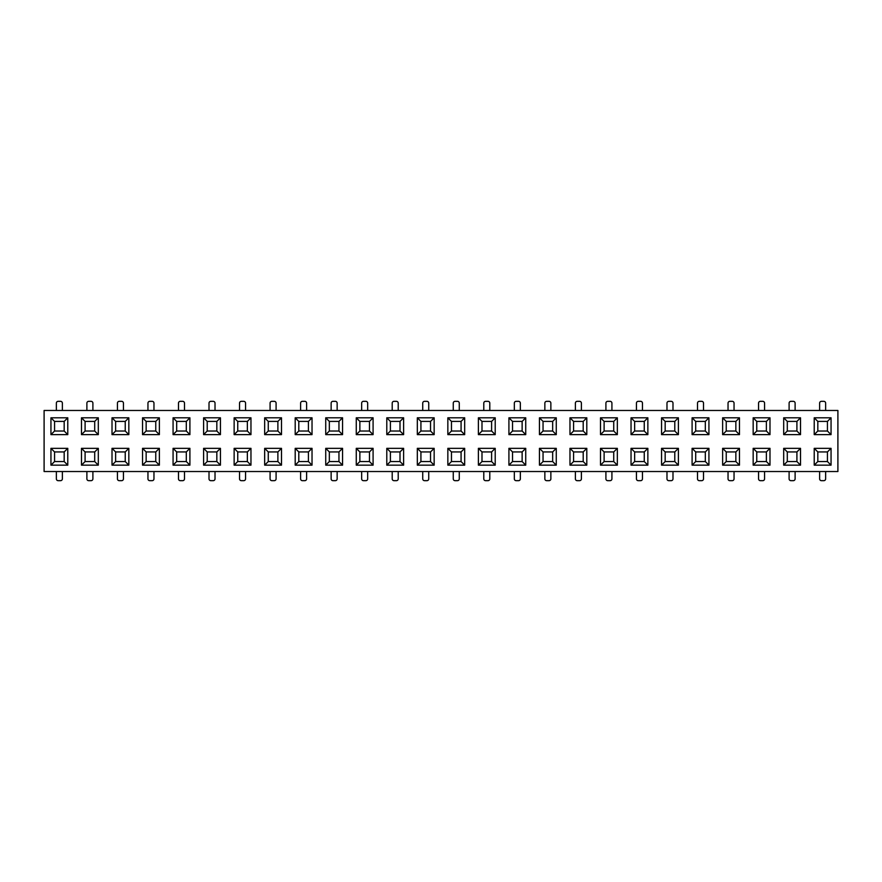 <?xml version="1.0" encoding="UTF-8"?>
<svg xmlns="http://www.w3.org/2000/svg" width="882" height="882" viewBox="0 0 882 882"><rect width="100%" height="100%" fill="white"/><g stroke="black" fill="none" stroke-linecap="round" stroke-linejoin="round"><path stroke-width="1.32" d="M556.266 417.803L556.266 434.628L539.442 434.628L539.442 417.803L556.266 417.803L552.661 421.409L543.047 421.409L543.047 431.022L552.661 431.022L552.661 421.409M739.458 417.803L739.458 434.628L722.634 434.628L722.634 417.803L739.458 417.803L735.853 421.409L726.239 421.409L726.239 431.022L735.853 431.022L735.853 421.409M464.682 417.803L464.682 434.628L447.847 434.628L447.847 417.803L464.682 417.803L461.077 421.409L451.463 421.409L451.463 431.022L461.077 431.022L461.077 421.409M831.053 417.803L831.053 434.628L814.218 434.628L814.218 417.803L831.053 417.803L827.437 421.409L817.823 421.409L817.823 431.022L827.437 431.022L827.437 421.409M708.93 417.803L708.93 434.628L692.094 434.628L692.094 417.803L708.93 417.803L705.324 421.409L695.7 421.409L695.7 431.022L705.324 431.022L705.324 421.409M189.906 417.803L189.906 434.628L173.07 434.628L173.07 417.803L189.906 417.803L186.3 421.409L176.676 421.409L176.676 431.022L186.3 431.022L186.3 421.409M128.838 417.803L128.838 434.628L112.014 434.628L112.014 417.803L128.838 417.803L125.233 421.409L115.619 421.409L115.619 431.022L125.233 431.022L125.233 421.409M403.614 417.803L403.614 434.628L386.79 434.628L386.79 417.803L403.614 417.803L400.009 421.409L390.395 421.409L390.395 431.022L400.009 431.022L400.009 421.409M342.558 417.803L342.558 434.628L325.734 434.628L325.734 417.803L342.558 417.803L338.953 421.409L329.339 421.409L329.339 431.022L338.953 431.022L338.953 421.409M220.434 417.803L220.434 434.628L203.61 434.628L203.61 417.803L220.434 417.803L216.829 421.409L207.215 421.409L207.215 431.022L216.829 431.022L216.829 421.409M250.962 417.803L250.962 434.628L234.138 434.628L234.138 417.803L250.962 417.803L247.357 421.409L237.743 421.409L237.743 431.022L247.357 431.022L247.357 421.409M800.514 417.803L800.514 434.628L783.69 434.628L783.69 417.803L800.514 417.803L796.909 421.409L787.295 421.409L787.295 431.022L796.909 431.022L796.909 421.409M281.49 417.803L281.49 434.628L264.666 434.628L264.666 417.803L281.49 417.803L277.885 421.409L268.271 421.409L268.271 431.022L277.885 431.022L277.885 421.409M617.334 417.803L617.334 434.628L600.51 434.628L600.51 417.803L617.334 417.803L613.729 421.409L604.115 421.409L604.115 431.022L613.729 431.022L613.729 421.409M769.986 417.803L769.986 434.628L753.162 434.628L753.162 417.803L769.986 417.803L766.381 421.409L756.767 421.409L756.767 431.022L766.381 431.022L766.381 421.409M647.862 417.803L647.862 434.628L631.038 434.628L631.038 417.803L647.862 417.803L644.257 421.409L634.643 421.409L634.643 431.022L644.257 431.022L644.257 421.409M67.782 417.803L67.782 434.628L50.947 434.628L50.947 417.803L67.782 417.803L64.177 421.409L54.563 421.409L54.563 431.022L64.177 431.022L64.177 421.409M525.738 417.803L525.738 434.628L508.914 434.628L508.914 417.803L525.738 417.803L522.133 421.409L512.519 421.409L512.519 431.022L522.133 431.022L522.133 421.409M434.153 417.803L434.153 434.628L417.318 434.628L417.318 417.803L434.153 417.803L430.537 421.409L420.923 421.409L420.923 431.022L430.537 431.022L430.537 421.409M159.366 417.803L159.366 434.628L142.542 434.628L142.542 417.803L159.366 417.803L155.761 421.409L146.147 421.409L146.147 431.022L155.761 431.022L155.761 421.409M495.21 417.803L495.21 434.628L478.386 434.628L478.386 417.803L495.21 417.803L491.605 421.409L481.991 421.409L481.991 431.022L491.605 431.022L491.605 421.409M98.31 417.803L98.31 434.628L81.486 434.628L81.486 417.803L98.31 417.803L94.705 421.409L85.091 421.409L85.091 431.022L94.705 431.022L94.705 421.409M586.806 417.803L586.806 434.628L569.97 434.628L569.97 417.803L586.806 417.803L583.2 421.409L573.576 421.409L573.576 431.022L583.2 431.022L583.2 421.409M678.39 417.803L678.39 434.628L661.566 434.628L661.566 417.803L678.39 417.803L674.785 421.409L665.171 421.409L665.171 431.022L674.785 431.022L674.785 421.409M312.03 417.803L312.03 434.628L295.194 434.628L295.194 417.803L312.03 417.803L308.424 421.409L298.8 421.409L298.8 431.022L308.424 431.022L308.424 421.409M373.086 417.803L373.086 434.628L356.262 434.628L356.262 417.803L373.086 417.803L369.481 421.409L359.867 421.409L359.867 431.022L369.481 431.022L369.481 421.409M556.266 448.332L556.266 465.156L539.442 465.156L539.442 448.332L556.266 448.332L552.661 451.937L543.047 451.937L543.047 461.551L552.661 461.551L552.661 451.937M220.434 448.332L220.434 465.156L203.61 465.156L203.61 448.332L220.434 448.332L216.829 451.937L207.215 451.937L207.215 461.551L216.829 461.551L216.829 451.937M678.39 448.332L678.39 465.156L661.566 465.156L661.566 448.332L678.39 448.332L674.785 451.937L665.171 451.937L665.171 461.551L674.785 461.551L674.785 451.937M800.514 448.332L800.514 465.156L783.69 465.156L783.69 448.332L800.514 448.332L796.909 451.937L787.295 451.937L787.295 461.551L796.909 461.551L796.909 451.937M525.738 448.332L525.738 465.156L508.914 465.156L508.914 448.332L525.738 448.332L522.133 451.937L512.519 451.937L512.519 461.551L522.133 461.551L522.133 451.937M769.986 448.332L769.986 465.156L753.162 465.156L753.162 448.332L769.986 448.332L766.381 451.937L756.767 451.937L756.767 461.551L766.381 461.551L766.381 451.937M831.053 448.332L831.053 465.156L814.218 465.156L814.218 448.332L831.053 448.332L827.437 451.937L817.823 451.937L817.823 461.551L827.437 461.551L827.437 451.937M434.153 448.332L434.153 465.156L417.318 465.156L417.318 448.332L434.153 448.332L430.537 451.937L420.923 451.937L420.923 461.551L430.537 461.551L430.537 451.937M98.31 448.332L98.31 465.156L81.486 465.156L81.486 448.332L98.31 448.332L94.705 451.937L85.091 451.937L85.091 461.551L94.705 461.551L94.705 451.937M464.682 448.332L464.682 465.156L447.847 465.156L447.847 448.332L464.682 448.332L461.077 451.937L451.463 451.937L451.463 461.551L461.077 461.551L461.077 451.937M250.962 448.332L250.962 465.156L234.138 465.156L234.138 448.332L250.962 448.332L247.357 451.937L237.743 451.937L237.743 461.551L247.357 461.551L247.357 451.937M281.49 448.332L281.49 465.156L264.666 465.156L264.666 448.332L281.49 448.332L277.885 451.937L268.271 451.937L268.271 461.551L277.885 461.551L277.885 451.937M189.906 448.332L189.906 465.156L173.07 465.156L173.07 448.332L189.906 448.332L186.3 451.937L176.676 451.937L176.676 461.551L186.3 461.551L186.3 451.937M128.838 448.332L128.838 465.156L112.014 465.156L112.014 448.332L128.838 448.332L125.233 451.937L115.619 451.937L115.619 461.551L125.233 461.551L125.233 451.937M495.21 448.332L495.21 465.156L478.386 465.156L478.386 448.332L495.21 448.332L491.605 451.937L481.991 451.937L481.991 461.551L491.605 461.551L491.605 451.937M617.334 448.332L617.334 465.156L600.51 465.156L600.51 448.332L617.334 448.332L613.729 451.937L604.115 451.937L604.115 461.551L613.729 461.551L613.729 451.937M373.086 448.332L373.086 465.156L356.262 465.156L356.262 448.332L373.086 448.332L369.481 451.937L359.867 451.937L359.867 461.551L369.481 461.551L369.481 451.937M159.366 448.332L159.366 465.156L142.542 465.156L142.542 448.332L159.366 448.332L155.761 451.937L146.147 451.937L146.147 461.551L155.761 461.551L155.761 451.937M739.458 448.332L739.458 465.156L722.634 465.156L722.634 448.332L739.458 448.332L735.853 451.937L726.239 451.937L726.239 461.551L735.853 461.551L735.853 451.937M708.93 448.332L708.93 465.156L692.094 465.156L692.094 448.332L708.93 448.332L705.324 451.937L695.7 451.937L695.7 461.551L705.324 461.551L705.324 451.937M647.862 448.332L647.862 465.156L631.038 465.156L631.038 448.332L647.862 448.332L644.257 451.937L634.643 451.937L634.643 461.551L644.257 461.551L644.257 451.937M312.03 448.332L312.03 465.156L295.194 465.156L295.194 448.332L312.03 448.332L308.424 451.937L298.8 451.937L298.8 461.551L308.424 461.551L308.424 451.937M586.806 448.332L586.806 465.156L569.97 465.156L569.97 448.332L586.806 448.332L583.2 451.937L573.576 451.937L573.576 461.551L583.2 461.551L583.2 451.937M403.614 448.332L403.614 465.156L386.79 465.156L386.79 448.332L403.614 448.332L400.009 451.937L390.395 451.937L390.395 461.551L400.009 461.551L400.009 451.937M67.782 448.332L67.782 465.156L50.947 465.156L50.947 448.332L67.782 448.332L64.177 451.937L54.563 451.937L54.563 461.551L64.177 461.551L64.177 451.937M342.558 448.332L342.558 465.156L325.734 465.156L325.734 448.332L342.558 448.332L338.953 451.937L329.339 451.937L329.339 461.551L338.953 461.551L338.953 451.937M837.9 471.528L44.1 471.528L44.1 410.472L837.9 410.472L837.9 471.528M56.36 471.528L56.36 478.86A1.808 1.808 0 0 0 58.168 480.668L60.571 480.668A1.808 1.808 0 0 0 62.368 478.86L62.368 471.528M56.36 410.472L56.36 403.14A1.808 1.808 0 0 1 58.168 401.332L60.571 401.332A1.808 1.808 0 0 1 62.368 403.14L62.368 410.472M86.888 471.528L86.888 478.86A1.808 1.808 0 0 0 88.696 480.668L91.1 480.668A1.808 1.808 0 0 0 92.897 478.86L92.897 471.528M117.427 471.528L117.427 478.86A1.808 1.808 0 0 0 119.224 480.668L121.628 480.668A1.808 1.808 0 0 0 123.436 478.86L123.436 471.528M147.956 471.528L147.956 478.86A1.808 1.808 0 0 0 149.753 480.668L152.156 480.668A1.808 1.808 0 0 0 153.964 478.86L153.964 471.528M178.484 471.528L178.484 478.86A1.808 1.808 0 0 0 180.292 480.668L182.695 480.668A1.808 1.808 0 0 0 184.492 478.86L184.492 471.528M209.012 471.528L209.012 478.86A1.808 1.808 0 0 0 210.82 480.668L213.224 480.668A1.808 1.808 0 0 0 215.021 478.86L215.021 471.528M239.54 471.528L239.54 478.86A1.808 1.808 0 0 0 241.348 480.668L243.752 480.668A1.808 1.808 0 0 0 245.56 478.86L245.56 471.528M270.079 471.528L270.079 478.86A1.808 1.808 0 0 0 271.877 480.668L274.28 480.668A1.808 1.808 0 0 0 276.088 478.86L276.088 471.528M300.608 471.528L300.608 478.86A1.808 1.808 0 0 0 302.405 480.668L304.808 480.668A1.808 1.808 0 0 0 306.616 478.86L306.616 471.528M331.136 471.528L331.136 478.86A1.808 1.808 0 0 0 332.944 480.668L335.347 480.668A1.808 1.808 0 0 0 337.145 478.86L337.145 471.528M361.664 471.528L361.664 478.86A1.808 1.808 0 0 0 363.472 480.668L365.876 480.668A1.808 1.808 0 0 0 367.673 478.86L367.673 471.528M392.203 471.528L392.203 478.86A1.808 1.808 0 0 0 394 480.668L396.404 480.668A1.808 1.808 0 0 0 398.212 478.86L398.212 471.528M422.732 471.528L422.732 478.86A1.808 1.808 0 0 0 424.529 480.668L426.932 480.668A1.808 1.808 0 0 0 428.74 478.86L428.74 471.528M453.26 471.528L453.26 478.86A1.808 1.808 0 0 0 455.068 480.668L457.471 480.668A1.808 1.808 0 0 0 459.268 478.86L459.268 471.528M483.788 471.528L483.788 478.86A1.808 1.808 0 0 0 485.596 480.668L488 480.668A1.808 1.808 0 0 0 489.797 478.86L489.797 471.528M514.327 471.528L514.327 478.86A1.808 1.808 0 0 0 516.124 480.668L518.528 480.668A1.808 1.808 0 0 0 520.336 478.86L520.336 471.528M544.856 471.528L544.856 478.86A1.808 1.808 0 0 0 546.653 480.668L549.056 480.668A1.808 1.808 0 0 0 550.864 478.86L550.864 471.528M575.384 471.528L575.384 478.86A1.808 1.808 0 0 0 577.192 480.668L579.595 480.668A1.808 1.808 0 0 0 581.392 478.86L581.392 471.528M605.912 471.528L605.912 478.86A1.808 1.808 0 0 0 607.72 480.668L610.124 480.668A1.808 1.808 0 0 0 611.921 478.86L611.921 471.528M636.44 471.528L636.44 478.86A1.808 1.808 0 0 0 638.248 480.668L640.652 480.668A1.808 1.808 0 0 0 642.46 478.86L642.46 471.528M666.979 471.528L666.979 478.86A1.808 1.808 0 0 0 668.777 480.668L671.18 480.668A1.808 1.808 0 0 0 672.988 478.86L672.988 471.528M697.508 471.528L697.508 478.86A1.808 1.808 0 0 0 699.305 480.668L701.708 480.668A1.808 1.808 0 0 0 703.516 478.86L703.516 471.528M728.036 471.528L728.036 478.86A1.808 1.808 0 0 0 729.844 480.668L732.247 480.668A1.808 1.808 0 0 0 734.044 478.86L734.044 471.528M758.564 471.528L758.564 478.86A1.808 1.808 0 0 0 760.372 480.668L762.776 480.668A1.808 1.808 0 0 0 764.573 478.86L764.573 471.528M789.103 471.528L789.103 478.86A1.808 1.808 0 0 0 790.9 480.668L793.304 480.668A1.808 1.808 0 0 0 795.112 478.86L795.112 471.528M819.632 471.528L819.632 478.86A1.808 1.808 0 0 0 821.429 480.668L823.832 480.668A1.808 1.808 0 0 0 825.64 478.86L825.64 471.528M86.888 410.472L86.888 403.14A1.808 1.808 0 0 1 88.696 401.332L91.1 401.332A1.808 1.808 0 0 1 92.897 403.14L92.897 410.472M117.427 410.472L117.427 403.14A1.808 1.808 0 0 1 119.224 401.332L121.628 401.332A1.808 1.808 0 0 1 123.436 403.14L123.436 410.472M147.956 410.472L147.956 403.14A1.808 1.808 0 0 1 149.753 401.332L152.156 401.332A1.808 1.808 0 0 1 153.964 403.14L153.964 410.472M178.484 410.472L178.484 403.14A1.808 1.808 0 0 1 180.292 401.332L182.695 401.332A1.808 1.808 0 0 1 184.492 403.14L184.492 410.472M209.012 410.472L209.012 403.14A1.808 1.808 0 0 1 210.82 401.332L213.224 401.332A1.808 1.808 0 0 1 215.021 403.14L215.021 410.472M239.54 410.472L239.54 403.14A1.808 1.808 0 0 1 241.348 401.332L243.752 401.332A1.808 1.808 0 0 1 245.56 403.14L245.56 410.472M270.079 410.472L270.079 403.14A1.808 1.808 0 0 1 271.877 401.332L274.28 401.332A1.808 1.808 0 0 1 276.088 403.14L276.088 410.472M300.608 410.472L300.608 403.14A1.808 1.808 0 0 1 302.405 401.332L304.808 401.332A1.808 1.808 0 0 1 306.616 403.14L306.616 410.472M331.136 410.472L331.136 403.14A1.808 1.808 0 0 1 332.944 401.332L335.347 401.332A1.808 1.808 0 0 1 337.145 403.14L337.145 410.472M361.664 410.472L361.664 403.14A1.808 1.808 0 0 1 363.472 401.332L365.876 401.332A1.808 1.808 0 0 1 367.673 403.14L367.673 410.472M392.203 410.472L392.203 403.14A1.808 1.808 0 0 1 394 401.332L396.404 401.332A1.808 1.808 0 0 1 398.212 403.14L398.212 410.472M422.732 410.472L422.732 403.14A1.808 1.808 0 0 1 424.529 401.332L426.932 401.332A1.808 1.808 0 0 1 428.74 403.14L428.74 410.472M453.26 410.472L453.26 403.14A1.808 1.808 0 0 1 455.068 401.332L457.471 401.332A1.808 1.808 0 0 1 459.268 403.14L459.268 410.472M483.788 410.472L483.788 403.14A1.808 1.808 0 0 1 485.596 401.332L488 401.332A1.808 1.808 0 0 1 489.797 403.14L489.797 410.472M514.327 410.472L514.327 403.14A1.808 1.808 0 0 1 516.124 401.332L518.528 401.332A1.808 1.808 0 0 1 520.336 403.14L520.336 410.472M544.856 410.472L544.856 403.14A1.808 1.808 0 0 1 546.653 401.332L549.056 401.332A1.808 1.808 0 0 1 550.864 403.14L550.864 410.472M575.384 410.472L575.384 403.14A1.808 1.808 0 0 1 577.192 401.332L579.595 401.332A1.808 1.808 0 0 1 581.392 403.14L581.392 410.472M605.912 410.472L605.912 403.14A1.808 1.808 0 0 1 607.72 401.332L610.124 401.332A1.808 1.808 0 0 1 611.921 403.14L611.921 410.472M636.44 410.472L636.44 403.14A1.808 1.808 0 0 1 638.248 401.332L640.652 401.332A1.808 1.808 0 0 1 642.46 403.14L642.46 410.472M666.979 410.472L666.979 403.14A1.808 1.808 0 0 1 668.777 401.332L671.18 401.332A1.808 1.808 0 0 1 672.988 403.14L672.988 410.472M697.508 410.472L697.508 403.14A1.808 1.808 0 0 1 699.305 401.332L701.708 401.332A1.808 1.808 0 0 1 703.516 403.14L703.516 410.472M728.036 410.472L728.036 403.14A1.808 1.808 0 0 1 729.844 401.332L732.247 401.332A1.808 1.808 0 0 1 734.044 403.14L734.044 410.472M758.564 410.472L758.564 403.14A1.808 1.808 0 0 1 760.372 401.332L762.776 401.332A1.808 1.808 0 0 1 764.573 403.14L764.573 410.472M789.103 410.472L789.103 403.14A1.808 1.808 0 0 1 790.9 401.332L793.304 401.332A1.808 1.808 0 0 1 795.112 403.14L795.112 410.472M819.632 410.472L819.632 403.14A1.808 1.808 0 0 1 821.429 401.332L823.832 401.332A1.808 1.808 0 0 1 825.64 403.14L825.64 410.472M237.743 421.409L234.138 417.803M237.743 431.022L234.138 434.628M250.962 434.628L247.357 431.022M817.823 421.409L814.218 417.803M817.823 431.022L814.218 434.628M831.053 434.628L827.437 431.022M329.339 421.409L325.734 417.803M329.339 431.022L325.734 434.628M342.558 434.628L338.953 431.022M359.867 421.409L356.262 417.803M359.867 431.022L356.262 434.628M373.086 434.628L369.481 431.022M512.519 421.409L508.914 417.803M512.519 431.022L508.914 434.628M525.738 434.628L522.133 431.022M543.047 421.409L539.442 417.803M543.047 431.022L539.442 434.628M556.266 434.628L552.661 431.022M665.171 421.409L661.566 417.803M665.171 431.022L661.566 434.628M678.39 434.628L674.785 431.022M85.091 421.409L81.486 417.803M85.091 431.022L81.486 434.628M98.31 434.628L94.705 431.022M54.563 421.409L50.947 417.803M54.563 431.022L50.947 434.628M67.782 434.628L64.177 431.022M634.643 421.409L631.038 417.803M634.643 431.022L631.038 434.628M647.862 434.628L644.257 431.022M604.115 421.409L600.51 417.803M604.115 431.022L600.51 434.628M617.334 434.628L613.729 431.022M115.619 421.409L112.014 417.803M115.619 431.022L112.014 434.628M128.838 434.628L125.233 431.022M298.8 421.409L295.194 417.803M298.8 431.022L295.194 434.628M312.03 434.628L308.424 431.022M787.295 421.409L783.69 417.803M787.295 431.022L783.69 434.628M800.514 434.628L796.909 431.022M756.767 421.409L753.162 417.803M756.767 431.022L753.162 434.628M769.986 434.628L766.381 431.022M573.576 421.409L569.97 417.803M573.576 431.022L569.97 434.628M586.806 434.628L583.2 431.022M176.676 421.409L173.07 417.803M176.676 431.022L173.07 434.628M189.906 434.628L186.3 431.022M451.463 421.409L447.847 417.803M451.463 431.022L447.847 434.628M464.682 434.628L461.077 431.022M390.395 421.409L386.79 417.803M390.395 431.022L386.79 434.628M403.614 434.628L400.009 431.022M207.215 421.409L203.61 417.803M207.215 431.022L203.61 434.628M220.434 434.628L216.829 431.022M420.923 421.409L417.318 417.803M420.923 431.022L417.318 434.628M434.153 434.628L430.537 431.022M726.239 421.409L722.634 417.803M726.239 431.022L722.634 434.628M739.458 434.628L735.853 431.022M268.271 421.409L264.666 417.803M268.271 431.022L264.666 434.628M281.49 434.628L277.885 431.022M146.147 421.409L142.542 417.803M146.147 431.022L142.542 434.628M159.366 434.628L155.761 431.022M695.7 421.409L692.094 417.803M695.7 431.022L692.094 434.628M708.93 434.628L705.324 431.022M481.991 421.409L478.386 417.803M481.991 431.022L478.386 434.628M495.21 434.628L491.605 431.022M787.295 451.937L783.69 448.332M787.295 461.551L783.69 465.156M800.514 465.156L796.909 461.551M451.463 451.937L447.847 448.332M451.463 461.551L447.847 465.156M464.682 465.156L461.077 461.551M573.576 451.937L569.97 448.332M573.576 461.551L569.97 465.156M586.806 465.156L583.2 461.551M512.519 451.937L508.914 448.332M512.519 461.551L508.914 465.156M525.738 465.156L522.133 461.551M726.239 451.937L722.634 448.332M726.239 461.551L722.634 465.156M739.458 465.156L735.853 461.551M420.923 451.937L417.318 448.332M420.923 461.551L417.318 465.156M434.153 465.156L430.537 461.551M207.215 451.937L203.61 448.332M207.215 461.551L203.61 465.156M220.434 465.156L216.829 461.551M481.991 451.937L478.386 448.332M481.991 461.551L478.386 465.156M495.21 465.156L491.605 461.551M176.676 451.937L173.07 448.332M176.676 461.551L173.07 465.156M189.906 465.156L186.3 461.551M390.395 451.937L386.79 448.332M390.395 461.551L386.79 465.156M403.614 465.156L400.009 461.551M543.047 451.937L539.442 448.332M543.047 461.551L539.442 465.156M556.266 465.156L552.661 461.551M756.767 451.937L753.162 448.332M756.767 461.551L753.162 465.156M769.986 465.156L766.381 461.551M634.643 451.937L631.038 448.332M634.643 461.551L631.038 465.156M647.862 465.156L644.257 461.551M54.563 451.937L50.947 448.332M54.563 461.551L50.947 465.156M67.782 465.156L64.177 461.551M115.619 451.937L112.014 448.332M115.619 461.551L112.014 465.156M128.838 465.156L125.233 461.551M298.8 451.937L295.194 448.332M298.8 461.551L295.194 465.156M312.03 465.156L308.424 461.551M237.743 451.937L234.138 448.332M237.743 461.551L234.138 465.156M250.962 465.156L247.357 461.551M85.091 451.937L81.486 448.332M85.091 461.551L81.486 465.156M98.31 465.156L94.705 461.551M665.171 451.937L661.566 448.332M665.171 461.551L661.566 465.156M678.39 465.156L674.785 461.551M146.147 451.937L142.542 448.332M146.147 461.551L142.542 465.156M159.366 465.156L155.761 461.551M695.7 451.937L692.094 448.332M695.7 461.551L692.094 465.156M708.93 465.156L705.324 461.551M329.339 451.937L325.734 448.332M329.339 461.551L325.734 465.156M342.558 465.156L338.953 461.551M268.271 451.937L264.666 448.332M268.271 461.551L264.666 465.156M281.49 465.156L277.885 461.551M604.115 451.937L600.51 448.332M604.115 461.551L600.51 465.156M617.334 465.156L613.729 461.551M817.823 451.937L814.218 448.332M817.823 461.551L814.218 465.156M831.053 465.156L827.437 461.551M359.867 451.937L356.262 448.332M359.867 461.551L356.262 465.156M373.086 465.156L369.481 461.551"/></g></svg>
